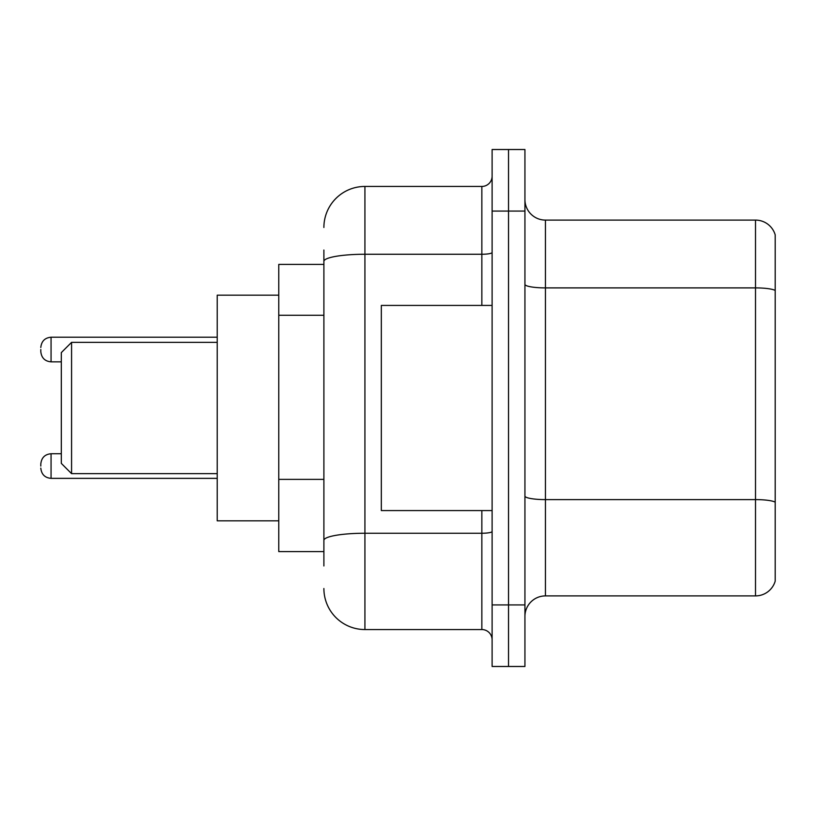 <?xml version="1.0" encoding="UTF-8"?>
<svg xmlns="http://www.w3.org/2000/svg" width="816" height="816" viewBox="0 0 816 816"><rect width="100%" height="100%" fill="white"/><g stroke="black" fill="none" stroke-linecap="round" stroke-linejoin="round"><path stroke-width="1.22" d="M323.891 264.404L278.766 264.404L278.766 551.596L323.891 551.596M323.891 565.957L323.891 250.043M492.109 604.931L492.109 666.478L508.521 666.478L508.521 604.931L508.521 666.478L524.933 666.478L524.933 604.931L508.521 604.931L508.521 211.069L508.521 604.931L492.109 604.931L492.109 211.069L508.521 211.069L508.521 149.522L508.521 211.069L524.933 211.069L524.933 604.931M524.933 211.069L524.933 149.522L492.109 149.522L492.109 211.069M323.891 227.48A41.024 41.024 0 0 1 364.925 186.446L364.925 629.554L481.848 629.554L481.848 510.571M364.925 186.446L481.848 186.446A10.261 10.261 0 0 0 492.109 176.195M492.109 639.805A10.261 10.261 0 0 0 481.848 629.554M364.925 629.554A41.024 41.024 0 0 1 323.891 588.52M524.933 616.427A20.512 20.512 0 0 1 545.445 595.904L755.504 595.904L755.504 220.096L545.445 220.096A20.512 20.512 0 0 1 524.933 199.573A20.512 20.512 0 0 0 545.445 220.096L545.445 595.904M775.2 234.865A20.512 20.512 0 0 0 755.504 220.096A20.512 20.512 0 0 1 775.2 234.865L775.2 581.135A20.512 20.512 0 0 1 755.504 595.904M775.2 290.751L775.2 502.166A20.512 3.56 180 0 0 755.504 499.606L545.445 499.606A20.512 3.56 0 0 1 524.933 496.036M71.573 473.647L71.573 342.353L61.312 352.614L61.312 463.386L71.573 473.647L217.219 473.647M278.766 295.178L217.219 295.178L217.219 520.822L278.766 520.822M492.109 305.429L381.327 305.429L381.327 510.571L492.109 510.571M40.8 466.058L40.8 464.008L40.8 466.058M40.8 349.534L40.8 351.584L40.8 349.534M323.891 315.262L278.766 315.262M323.891 479.369L278.766 479.369M492.109 531.461A10.261 1.785 0 0 1 481.848 533.246L364.925 533.246A41.024 7.12 180 0 0 323.891 540.376M323.891 261.385A41.024 7.12 180 0 1 364.925 254.255L481.848 254.255L481.848 186.446M481.848 305.429L481.848 254.255A10.261 1.785 0 0 0 492.109 252.47M775.2 290.465A20.512 3.56 180 0 0 755.504 287.895L545.445 287.895A20.512 3.56 0 0 1 524.933 284.335M40.8 464.008C41.463 457.715 44.88 454.298 51.061 453.747L51.061 478.36L217.219 478.36M217.219 337.222L51.061 337.222L51.061 361.845C44.88 361.294 41.463 357.877 40.8 351.584M71.573 342.353L217.219 342.353M51.061 453.747L61.312 453.747M51.061 478.36C44.88 477.809 41.463 474.392 40.8 468.109M51.061 361.845L61.312 361.845M51.061 337.222C44.88 337.773 41.463 341.2 40.8 347.483"/></g></svg>
